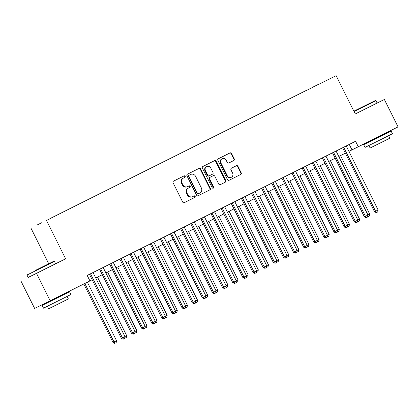 <?xml version="1.0" encoding="UTF-8"?>
<svg xmlns="http://www.w3.org/2000/svg" width="419" height="419" viewBox="0 0 419 419"><rect width="100%" height="100%" fill="white"/><g stroke="black" fill="none" stroke-linecap="round" stroke-linejoin="round"><path stroke-width="0.63" d="M185.161 176.289A0.843 0.78 63.9 0 0 184.093 175.88A0.843 0.78 63.9 0 0 184.088 175.88L173.529 181.165A1.205 1.11 63.9 0 0 173.068 182.736L182.731 202.115A1.205 1.11 63.9 0 0 184.255 202.696L194.825 197.412A0.843 0.78 63.9 0 0 195.144 196.312A0.843 0.78 63.9 0 0 194.076 195.903A0.843 0.78 63.9 0 0 194.07 195.903L192.703 196.59A3.85 3.556 63.9 0 1 192.682 196.6A3.85 3.556 63.9 0 1 187.806 194.735L187 193.117A3.85 3.556 63.9 0 1 188.466 188.084L189.833 187.403A0.843 0.78 63.9 0 0 190.153 186.298A0.843 0.78 63.9 0 0 189.079 185.895L187.712 186.575A3.85 3.556 63.9 0 1 187.691 186.586A3.85 3.556 63.9 0 1 182.815 184.721L182.008 183.108A3.85 3.556 63.9 0 1 183.475 178.075L184.842 177.389A0.843 0.78 63.9 0 0 185.161 176.289M187.67 186.596L187.293 186.785A3.85 3.556 63.9 0 1 187.267 186.795A3.85 3.556 63.9 0 1 182.396 184.931L181.589 183.313A3.85 3.556 63.9 0 1 183.051 178.279L184.418 177.598A0.843 0.78 63.9 0 0 183.732 176.059M184.182 202.728L194.4 197.616A0.843 0.78 63.9 0 0 193.714 196.082M192.661 196.611L192.284 196.794A3.85 3.556 63.9 0 1 192.263 196.804A3.85 3.556 63.9 0 1 187.387 194.94L186.581 193.327A3.85 3.556 63.9 0 1 188.042 188.288L189.409 187.607A0.843 0.78 63.9 0 0 188.723 186.073M313.501 86.817L318.356 84.402L313.501 86.817M233.818 160.498A1.205 1.11 63.9 0 0 234.279 158.927L231.566 153.49A1.205 1.11 63.9 0 0 230.041 152.909L218.304 158.775A1.205 1.11 63.9 0 0 217.849 160.346L227.512 179.725A1.205 1.11 63.9 0 0 229.036 180.306L240.768 174.44A1.205 1.11 63.9 0 0 241.229 172.869L237.955 166.301A1.205 1.11 63.9 0 0 236.431 165.715L231.403 168.228A1.205 1.11 63.9 0 0 230.948 169.805L232.571 173.057A3.216 2.975 63.9 0 1 231.33 177.279A3.216 2.975 63.9 0 1 227.25 175.718L220.892 162.96A3.216 2.975 63.9 0 1 222.133 158.743A3.216 2.975 63.9 0 1 226.208 160.304L227.271 162.431A1.205 1.11 63.9 0 0 228.795 163.012L233.399 160.707A1.205 1.11 63.9 0 0 233.854 159.131L231.147 153.694A1.205 1.11 63.9 0 0 229.691 153.082M355.265 114.026L384.38 99.465L398.05 126.884L358.303 146.755L355.569 141.271L87.21 275.44L89.944 280.924L50.196 300.8L36.526 273.382L65.642 258.827L46.504 220.441L336.127 75.64L355.265 114.026M200.654 168.946A1.205 1.11 63.9 0 0 199.13 168.365A1.205 1.11 63.9 0 0 199.125 168.365L187.393 174.231A1.205 1.11 63.9 0 0 186.937 175.802L196.595 195.181A1.205 1.11 63.9 0 0 198.119 195.762A1.205 1.11 63.9 0 0 198.129 195.762L209.856 189.896A1.205 1.11 63.9 0 0 210.312 188.32L200.654 168.946L200.23 169.15A1.205 1.11 63.9 0 0 198.779 168.538M202.848 166.5L214.58 160.639A1.205 1.11 63.9 0 0 214.58 160.639A1.205 1.11 63.9 0 1 216.11 161.215L225.773 180.594A1.205 1.11 63.9 0 1 225.312 182.165L220.294 184.679A1.205 1.11 63.9 0 0 220.294 184.679L220.294 184.679A1.205 1.11 63.9 0 1 218.765 184.098L214.847 176.242A1.205 1.11 63.9 0 0 213.313 175.661L209.982 177.326A1.205 1.11 63.9 0 0 209.526 178.897L213.606 187.078A0.843 0.78 63.9 0 1 213.281 188.183A0.843 0.78 63.9 0 1 212.213 187.775L202.393 168.077A1.205 1.11 63.9 0 1 202.848 166.5M41.617 222.772L36.914 225.108L41.617 222.772M46.504 220.441L336.127 75.64M307.048 90.164L50.746 218.273M307.001 90.069L50.704 218.236M28.173 277.409L36.526 273.382M20.95 281.023L34.62 308.442L50.196 300.8M384.38 99.465L377.131 103.022M48.719 263.766L30.927 228.083M348.907 151.395L358.303 146.755M89.923 280.877L92.159 279.761M95.742 277.97L102.288 274.696M105.866 272.905L112.412 269.632M115.995 267.841L122.542 264.572M126.119 262.781L132.666 259.508M136.248 257.716L142.795 254.443M146.372 252.652L152.919 249.378M156.502 247.592L163.049 244.319M166.626 242.528L173.173 239.254M176.755 237.463L183.302 234.19M186.879 232.404L193.426 229.13M197.009 227.339L203.555 224.065M207.133 222.274L213.68 219.001M217.262 217.215L223.809 213.941M227.386 212.15L233.933 208.877M237.515 207.086L244.062 203.812M247.639 202.026L254.186 198.753M257.769 196.961L264.316 193.688M267.893 191.897L274.44 188.623M278.022 186.837L284.569 183.564M288.146 181.773L294.693 178.499M298.276 176.708L304.823 173.435M308.4 171.649L314.947 168.375M318.529 166.584L325.076 163.31M328.653 161.519L335.2 158.246M338.782 156.455L345.329 153.186M349.278 144.419L351.986 149.855M65.642 258.827L55.596 263.755M198.051 195.793L209.437 190.1A1.205 1.11 63.9 0 0 209.893 188.529L200.23 169.15M189.236 175.189A0.843 0.78 63.9 0 0 188.917 176.294L197.396 193.3A0.843 0.78 63.9 0 0 198.47 193.704L199.91 192.986A3.85 3.556 63.9 0 0 201.371 187.948L195.579 176.326A3.85 3.556 63.9 0 0 190.703 174.461A3.85 3.556 63.9 0 0 190.682 174.472L188.817 175.399A0.843 0.78 63.9 0 0 188.498 176.499L188.917 176.294M198.459 193.709L198.051 193.913A0.843 0.78 63.9 0 0 198.051 193.913A0.843 0.78 63.9 0 1 196.977 193.505L188.498 176.499M190.305 174.655A3.85 3.556 63.9 0 0 190.278 174.665A3.85 3.556 63.9 0 0 190.257 174.676L190.682 174.472M188.817 175.399L190.257 174.676M220.216 184.711L224.893 182.375A1.205 1.11 63.9 0 0 225.349 180.799L215.691 161.425A1.205 1.11 63.9 0 0 214.235 160.807M212.91 175.86A1.205 1.11 63.9 0 0 212.899 175.865A1.205 1.11 63.9 0 0 212.894 175.865L209.563 177.53A1.205 1.11 63.9 0 0 209.107 179.107L213.187 187.288L213.606 187.078M213.051 188.251A0.843 0.78 63.9 0 0 213.187 187.288M210.778 168.087A3.216 2.975 63.9 0 0 206.703 166.526A3.216 2.975 63.9 0 0 205.462 170.743L207.704 175.236A1.205 1.11 63.9 0 0 209.228 175.823A1.205 1.11 63.9 0 0 209.233 175.818L212.564 174.152A1.205 1.11 63.9 0 0 213.02 172.581L210.778 168.087M206.703 166.526L206.284 166.731A3.216 2.975 63.9 0 0 205.043 170.952L205.462 170.743M209.217 175.823L208.814 176.022A1.205 1.11 63.9 0 1 207.279 175.446L205.043 170.952M228.722 163.043L233.399 160.707M222.133 158.743L221.714 158.953A3.216 2.975 63.9 0 0 220.473 163.169L220.892 162.96M231.33 177.279L230.906 177.483A3.216 2.975 63.9 0 1 226.831 175.928L220.473 163.169M228.963 180.338L240.349 174.644A1.205 1.11 63.9 0 0 240.805 173.073L237.531 166.505A1.205 1.11 63.9 0 0 236.08 165.893M83.795 283.998L112.947 342.47L113.999 341.956L116.534 340.689L87.377 282.212M84.842 283.474L113.999 341.956L115.157 343.156L114.733 343.36L112.947 342.47M116.534 340.689L116.168 342.648L115.157 343.156M89.451 274.325L121.369 338.337L122.421 337.824L90.499 273.801M124.951 336.557L124.59 338.515L123.574 339.023L122.421 337.824L124.951 336.557L93.034 272.533M123.574 339.023L123.155 339.233L121.369 338.337M35.4 270.396L53.915 261.205L35.4 270.396M26.994 275.042L28.193 277.457L55.612 263.787L54.407 261.372L26.994 275.042L27.156 274.55M37.967 269.139L47.227 264.541L37.967 269.139M63.29 294.835L69.554 291.75L70.921 294.494L62.478 298.747L43.503 308.164L42.136 305.42L48.374 302.272M69.554 291.75L42.136 305.42M67.098 296.432L68.344 298.93L52.998 306.608L48.599 308.772L47.357 306.273M63.054 294.368L63.306 294.866L58.712 297.181L48.389 302.303L48.143 301.806M353.877 111.245L375.44 100.455L353.851 111.187M355.249 113.984L377.137 103.037L375.932 100.623L354.045 111.574M359.492 108.39L368.751 103.792L359.492 108.39M384.81 134.085L391.079 131L392.446 133.745L383.998 137.998L365.028 147.415L363.661 144.67L369.898 141.522M391.079 131L363.661 144.67M388.617 135.683L389.864 138.181L383.783 141.24L370.124 148.022L368.877 145.524M384.579 133.619L384.825 134.117L380.232 136.432L369.914 141.554L369.673 141.072M124.92 336.494L126.658 335.624L97.48 277.1M126.658 335.624L126.292 337.583L124.647 338.191M125.281 338.091L124.768 337.557M135.049 331.429L136.788 330.56L107.604 272.036M136.788 330.56L136.421 332.524L134.777 333.131M135.41 333.026L134.892 332.492M145.173 326.37L146.912 325.5L117.734 266.976M146.912 325.5L146.545 327.459L144.901 328.067M145.534 327.967L145.021 327.433M155.302 321.305L157.041 320.435L127.858 261.912M157.041 320.435L156.675 322.394L155.03 323.002M155.664 322.902L155.145 322.368M99.575 269.26L131.493 333.278L132.545 332.759L100.628 268.736M135.08 331.492L134.714 333.456L133.703 333.959L132.545 332.759L135.08 331.492L103.158 267.469M133.703 333.959L133.279 334.168L131.493 333.278M109.705 264.195L141.622 328.213L142.675 327.695L110.752 263.671M145.204 326.432L144.843 328.391L143.827 328.899L142.675 327.695L145.204 326.432L113.287 262.409M143.827 328.899L143.408 329.104L141.622 328.213M119.829 259.136L151.746 323.149L152.799 322.635L120.882 258.612M155.334 321.368L154.967 323.327L153.956 323.835L152.799 322.635L155.334 321.368L123.411 257.345M153.956 323.835L153.532 324.044L151.746 323.149M129.958 254.071L161.875 318.089L162.928 317.571L131.006 253.547M165.458 316.303L165.096 318.267L164.08 318.77L162.928 317.571L165.458 316.303L133.541 252.28M164.08 318.77L163.661 318.979L161.875 318.089M165.426 316.24L167.165 315.371L137.987 256.847M167.165 315.371L166.799 317.335L165.154 317.942M165.788 317.838L165.275 317.303M140.082 249.006L172 313.024L173.052 312.506L141.135 248.483M175.587 311.244L175.221 313.203L174.21 313.711L173.052 312.506L175.587 311.244L143.665 247.22M174.21 313.711L173.785 313.915L172 313.024M175.556 311.181L177.295 310.311L148.111 251.788M177.295 310.311L176.928 312.27L175.283 312.878M175.917 312.778L175.399 312.244M150.212 243.947L182.129 307.96L183.182 307.446L151.259 243.423M185.711 306.179L185.35 308.138L184.334 308.646L183.182 307.446L185.711 306.179L153.794 242.156M184.334 308.646L183.915 308.85L182.129 307.96M185.68 306.116L187.419 305.247L158.241 246.723M187.419 305.247L187.052 307.206L185.408 307.813M186.041 307.714L185.528 307.179M160.336 238.882L192.253 302.9L193.306 302.382L161.388 238.359M195.841 301.114L195.474 303.078L194.463 303.581L193.306 302.382L195.841 301.114L163.918 237.091M194.463 303.581L194.039 303.791L192.253 302.9M195.809 301.051L197.548 300.182L168.365 241.658M197.548 300.182L197.181 302.146L195.537 302.754M196.171 302.649L195.652 302.115M170.465 233.818L202.382 297.836L203.435 297.317L171.512 233.294M205.965 296.055L205.603 298.014L204.587 298.522L203.435 297.317L205.965 296.055L174.047 232.026M204.587 298.522L204.168 298.726L202.382 297.836M205.933 295.992L207.672 295.123L178.494 236.594M207.672 295.123L207.305 297.081L205.661 297.689M206.295 297.59L205.781 297.05M180.589 228.758L212.506 292.771L213.559 292.258L181.642 228.229M216.094 290.99L215.727 292.949L214.717 293.457L213.559 292.258L216.094 290.99L184.171 226.967M214.717 293.457L214.292 293.661L212.506 292.771M216.063 290.927L217.801 290.058L188.618 231.534M217.801 290.058L217.435 292.017L215.79 292.624M216.424 292.525L215.905 291.991M190.718 223.694L222.636 287.712L223.688 287.193L191.766 223.17M226.218 285.926L225.857 287.89L224.841 288.392L223.688 287.193L226.218 285.926L194.296 221.902M224.841 288.392L224.422 288.602L222.636 287.712M226.187 285.863L227.926 284.993L198.747 226.47M227.926 284.993L227.559 286.957L225.914 287.565M226.548 287.46L226.035 286.926M200.842 218.629L232.76 282.647L233.812 282.128L201.895 218.105M236.347 280.866L235.981 282.825L234.97 283.333L233.812 282.128L236.347 280.866L204.425 216.838M234.97 283.333L234.546 283.537L232.76 282.647M236.316 280.803L238.055 279.934L208.872 221.405M238.055 279.934L237.688 281.893L236.044 282.5M236.677 282.401L236.159 281.861M210.972 213.57L242.889 277.582L243.942 277.069L212.019 213.041M246.472 275.802L246.11 277.76L245.094 278.268L243.942 277.069L246.472 275.802L214.549 211.778M245.094 278.268L244.675 278.473L242.889 277.582M246.44 275.739L248.179 274.869L219.001 216.345M248.179 274.869L247.812 276.828L246.168 277.436M246.801 277.336L246.288 276.802M221.096 208.505L253.013 272.523L254.066 272.004L222.149 207.981M256.601 270.737L256.234 272.701L255.223 273.204L254.066 272.004L256.601 270.737L224.678 206.714M255.223 273.204L254.799 273.413L253.013 272.523M256.569 270.674L258.308 269.805L229.125 211.281M258.308 269.805L257.942 271.769L256.297 272.376M256.931 272.271L256.412 271.737M231.225 203.44L263.142 267.458L264.195 266.94L232.273 202.916M266.725 265.677L266.364 267.636L265.347 268.144L264.195 266.94L266.725 265.677L234.802 201.649M265.347 268.144L264.928 268.349L263.142 267.458M266.694 265.615L268.432 264.745L239.254 206.216M268.432 264.745L268.066 266.704L266.421 267.312M267.055 267.212L266.542 266.673M241.349 198.376L273.267 262.394L274.319 261.88L242.402 197.852M276.854 260.613L276.488 262.572L275.477 263.08L274.319 261.88L276.854 260.613L244.932 196.59M275.477 263.08L275.053 263.284L273.267 262.394M276.823 260.55L278.562 259.68L249.378 201.157M278.562 259.68L278.195 261.639L276.55 262.247M277.184 262.147L276.666 261.613M251.479 193.316L283.396 257.334L284.449 256.816L252.526 192.792M286.978 255.548L286.617 257.512L285.601 258.015L284.449 256.816L286.978 255.548L255.056 191.525M285.601 258.015L285.182 258.224L283.396 257.334M286.947 255.485L288.686 254.616L259.508 196.092M288.686 254.616L288.319 256.58L286.675 257.187M287.308 257.083L286.795 256.548M261.603 188.251L293.52 252.269L294.573 251.751L262.655 187.728M297.108 250.489L296.741 252.448L295.73 252.956L294.573 251.751L297.108 250.489L265.185 186.46M295.73 252.956L295.306 253.16L293.52 252.269M297.076 250.421L298.81 249.556L269.632 191.027M298.81 249.556L298.448 251.515L296.804 252.123M297.438 252.023L296.919 251.484M271.732 183.187L303.649 247.205L304.702 246.691L272.779 182.663M307.232 245.424L306.87 247.383L305.854 247.891L304.702 246.691L307.232 245.424L275.309 181.401M305.854 247.891L305.435 248.095L303.649 247.205M307.2 245.361L308.939 244.492L279.761 185.968M308.939 244.492L308.573 246.451L306.928 247.058M307.562 246.959L307.048 246.424M281.856 178.127L313.773 242.14L314.826 241.627L282.909 177.604M317.361 240.359L316.994 242.323L315.984 242.826L314.826 241.627L317.361 240.359L285.439 176.336M315.984 242.826L315.559 243.036L313.773 242.14M317.33 240.297L319.063 239.427L289.885 180.903M319.063 239.427L318.702 241.391L317.057 241.993M317.691 241.894L317.173 241.36M291.985 173.063L323.903 237.081L324.955 236.562L293.033 172.539M327.485 235.3L327.124 237.259L326.108 237.767L324.955 236.562L327.485 235.3L295.563 171.271M326.108 237.767L325.689 237.971L323.903 237.081M327.454 235.232L329.193 234.368L300.014 175.839M329.193 234.368L328.826 236.326L327.181 236.934M327.815 236.835L327.302 236.295M302.109 167.998L334.027 232.016L335.08 231.503L303.162 167.474M337.614 230.235L337.248 232.194L336.237 232.702L335.08 231.503L337.614 230.235L305.692 166.212M336.237 232.702L335.813 232.906L334.027 232.016M337.583 230.172L339.317 229.303L310.139 170.779M339.317 229.303L338.955 231.262L337.311 231.869M337.944 231.77L337.426 231.236M312.239 162.939L344.156 226.951L345.209 226.438L313.286 162.415M347.739 225.171L347.377 227.129L346.361 227.637L345.209 226.438L347.739 225.171L315.816 161.147M346.361 227.637L345.942 227.847L344.156 226.951M347.707 225.108L349.446 224.238L320.268 165.715M349.446 224.238L349.079 226.202L347.435 226.805M348.069 226.705L347.555 226.171M322.363 157.874L354.28 221.892L355.333 221.373L323.416 157.35M357.868 220.111L357.501 222.07L356.49 222.573L355.333 221.373L357.868 220.111L325.945 156.083M356.49 222.573L356.066 222.782L354.28 221.892M357.836 220.043L359.57 219.179L330.392 160.65M359.57 219.179L359.209 221.138L357.564 221.745M358.198 221.641L357.679 221.106M332.492 152.809L364.41 216.827L365.462 216.314L333.54 152.286M367.992 215.047L367.631 217.005L366.615 217.513L365.462 216.314L367.992 215.047L336.069 151.023M366.615 217.513L366.196 217.718L364.41 216.827M367.961 214.984L369.699 214.114L340.521 155.59M369.699 214.114L369.333 216.073L367.688 216.681M368.322 216.581L367.809 216.047M342.616 147.75L374.534 211.763L375.586 211.249L343.669 147.226M378.121 209.982L377.755 211.941L376.744 212.449L375.586 211.249L378.121 209.982L346.199 145.959M376.744 212.449L376.32 212.658L374.534 211.763M183.051 178.279L183.475 178.075M181.589 183.313L182.008 183.108M182.396 184.931L182.815 184.721M189.409 187.607L189.833 187.403M188.042 188.288L188.466 188.084M186.581 193.327L187 193.117M187.387 194.94L187.806 194.735M194.4 197.616L194.825 197.412M184.418 177.598L184.842 177.389M209.893 188.529L210.312 188.32M209.437 190.1L209.856 189.896M196.977 193.505L197.396 193.3M215.691 161.425L216.11 161.215M225.349 180.799L225.773 180.594M224.893 182.375L225.312 182.165M209.563 177.53L209.982 177.326M209.107 179.107L209.526 178.897M207.279 175.446L207.704 175.236M226.831 175.928L227.25 175.718M237.531 166.505L237.955 166.301M240.805 173.073L241.229 172.869M240.349 174.644L240.768 174.44M231.147 153.694L231.566 153.49M233.854 159.131L234.279 158.927M187.267 186.795L187.691 186.586M192.263 196.804L192.682 196.6M198.046 193.913L198.465 193.709M190.278 174.665L190.703 174.461M208.803 176.027L209.228 175.823M53.915 261.205L54.407 261.372M375.44 100.455L375.932 100.623"/></g></svg>
